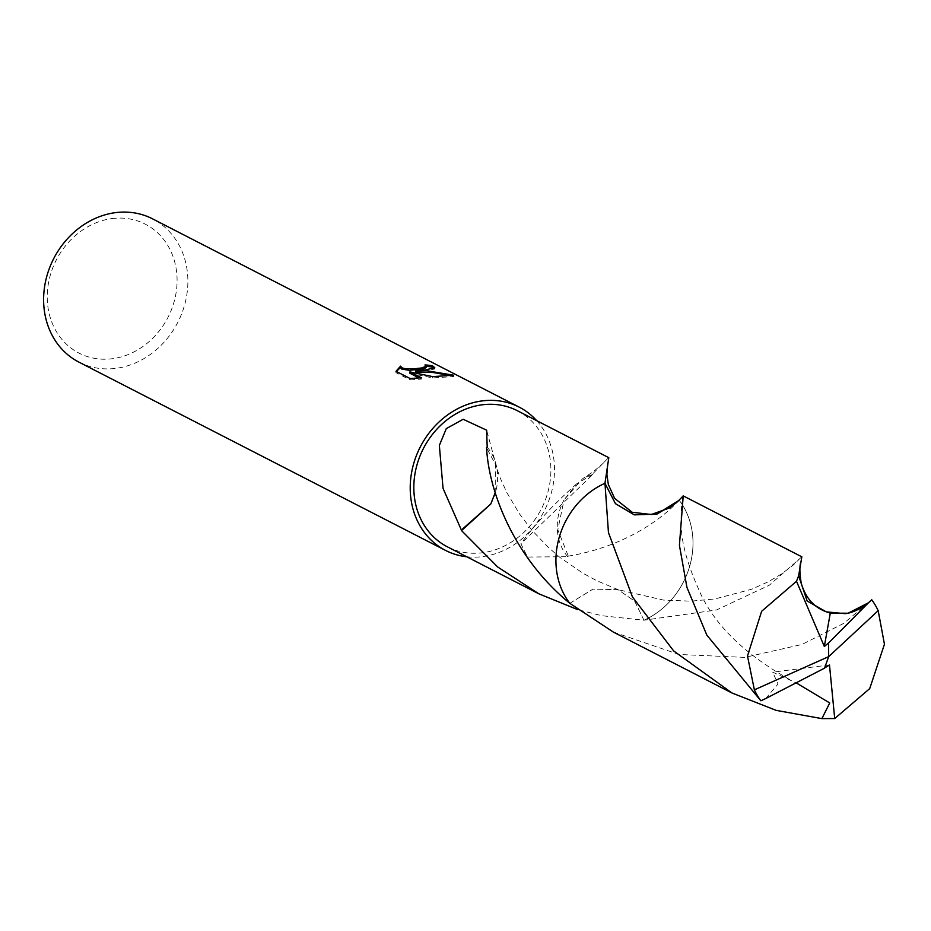 <?xml version="1.0" encoding="UTF-8"?>
<svg xmlns="http://www.w3.org/2000/svg" width="931" height="931" viewBox="0 0 931 931"><rect width="100%" height="100%" fill="white"/><g stroke="black" fill="none" stroke-linecap="round" stroke-linejoin="round"><path stroke-width="0.7" stroke-dasharray="4.66 3.49" d="M78.949 362.136A80.543 69.755 117.2 0 0 113.023 368.664A80.543 69.755 117.2 0 0 184.943 303.739A80.543 69.755 117.2 0 0 152.544 218.843M466.78 556.785A80.543 69.755 117.2 0 0 479.628 556.947A80.543 69.755 117.2 0 0 547.463 504.078A80.543 69.755 117.2 0 0 536.687 420.649M114.618 218.296A72.49 62.784 117.2 0 0 47.283 294.219A72.49 62.784 117.2 0 0 109.707 359.005A72.49 62.784 117.2 0 0 177.041 283.082A72.49 62.784 117.2 0 0 114.618 218.296M447.404 546.834A76.517 66.264 117.2 0 0 479.768 553.037A76.517 66.264 117.2 0 0 548.091 491.359A76.517 66.264 117.2 0 0 517.31 410.699M569.795 603.323L592.966 589.125L618.091 589.695L634.686 601.205L643.961 620.221L601.81 615.717L577.709 609.63M604.964 483.282A76.517 66.264 117.2 0 0 569.842 603.346L569.842 603.358A76.528 66.276 117.2 0 1 604.964 483.282M426.328 366.337A79.205 68.591 117.2 0 0 424.908 366.244L426.293 367.524M424.908 366.244L424.955 364.94M396.42 371.492L395.943 372.644L410.082 379.895L410.129 378.533M395.943 372.644L395.989 371.271M415.575 372.388L434.73 369.013L434.277 368.28M409.849 373.215L432.624 377.928L453.572 376.555L449.929 375.496M410.082 379.895L421.312 379.092L419.125 377.974M421.312 379.092L421.359 377.765M432.624 377.928L432.671 376.624M453.572 376.555L453.618 375.193M567.689 556.703A51.007 44.176 -62.8 0 1 564.07 499.831L557.809 529.762L568.317 556.133A76.517 66.264 117.2 0 1 567.689 556.703L527.54 557.052L520.895 543.751L593.478 473.798L576.475 483.98L564.035 499.866L582.492 478.825L590.463 473.46C591.627 473.157 604.731 462.556 607.14 459.134L593.315 473.227L582.492 478.825M608.804 457.691L607.14 459.134M568.224 556.144C631.928 545.508 669.203 511.794 679.083 500.145L678.722 500.517M801.835 556.819L769.402 585.134L716.521 609.968L643.961 620.221A76.517 66.264 117.2 0 0 679.083 500.145L679.921 499.214M643.961 620.221A76.528 66.276 117.2 0 0 679.083 500.133A76.528 66.276 117.2 0 1 692.955 545.88A76.528 66.276 117.2 0 1 643.961 620.221L634.709 601.217L618.103 589.684L592.942 589.114L569.83 603.358M495.222 492.685L495.35 464.301L486.564 447.718M487.192 447.136A51.007 44.176 -62.8 0 1 496.677 467.234A51.007 44.176 -62.8 0 1 490.812 504.02M613.296 632.044L679.036 654.47L744.812 657.391L801.975 644.461L843.789 623.339L871.695 599.75M677.687 501.565L679.095 500.133M765.689 698.564L778.037 684.041L772.672 672.147M829.486 664.967L772.672 672.159L796.389 682.982M824.47 668.074L828.671 656.623M434.777 367.675L434.73 369.013M576.475 483.98C553.165 504.707 534.638 524.63 520.895 543.751M618.091 589.695L596.666 580.653L582.934 573.24L559.915 557.378L548.289 547.347L531.997 530.321L519.289 513.609L506.813 492.522L500.25 478.103L495.35 464.301M496.677 467.234L486.657 430.203M682.9 498.19C681.585 503.624 680.968 511.317 681.038 521.29C680.805 539.643 686.496 561.928 698.145 588.136C712.669 623.479 744.172 654.493 792.653 681.201M800.16 558.274L793.224 565.129L781.412 574.043L768.296 581.77L751.643 589.23L715.043 598.924L690.918 601.158L663.489 600.088L618.103 589.684"/><path stroke-width="1.4" d="M425.386 369.933L415.622 371.073L427.073 370.806L453.618 375.193L432.671 376.624L409.896 371.888L421.359 377.765L410.129 378.533L395.989 371.271L400.586 366.139L401.924 367.815L404.997 368.676L414.353 368.781L421.58 367.978L426.328 366.232L424.955 364.94A80.543 69.755 -62.8 0 1 432.473 365.767L434.777 367.675L425.386 369.933M536.687 420.649A80.543 69.755 117.2 0 0 519.161 407.115L152.544 218.843A80.543 69.755 117.2 0 0 118.481 212.315A80.543 69.755 117.2 0 0 46.55 277.24A80.543 69.755 117.2 0 0 78.949 362.136L445.565 550.419A80.543 69.755 117.2 0 0 466.78 556.785M519.161 407.115A80.543 69.755 117.2 0 0 485.086 400.598A80.543 69.755 117.2 0 0 413.155 465.523A80.543 69.755 117.2 0 0 445.565 550.419M678.722 500.517L656.925 514.098L634.337 514.855L615.472 503.683L604.964 483.282L608.804 457.691L517.31 410.699A76.517 66.264 117.2 0 0 484.946 404.508A76.517 66.264 117.2 0 0 416.623 466.187A76.517 66.264 117.2 0 0 447.404 546.834L538.886 593.827L497.666 566.967L461.532 530.6A76.517 66.264 -62.8 0 1 461.38 530.03L443.051 488.379L439.351 445.437L446.275 428.621L463.173 419.276L486.657 430.203L487.192 447.136A76.517 66.264 117.2 0 0 486.564 447.718M577.709 609.63L538.886 593.827M486.552 447.648C488.798 492.266 514.645 558.332 569.842 603.346L613.296 632.044L731.929 692.967L673.683 650.955L632.417 596.887L608.455 532.579L604.964 483.282A76.528 66.276 117.2 0 0 555.97 557.622A76.528 66.276 117.2 0 0 569.83 603.358M426.293 367.524L423.14 369.002L409.314 370.282L401.878 369.142L400.574 367.757L400.586 366.139M400.539 367.466L396.42 371.492M434.277 368.28L432.426 367.105A79.205 68.591 117.2 0 0 426.328 366.337M432.426 367.105L432.473 365.767M449.929 375.496L432.915 372.47L415.575 372.388L415.622 371.073M419.125 377.974L409.849 373.215L409.896 371.888M426.328 366.232L426.293 367.547M461.532 530.6L490.823 503.962L461.38 530.03M490.823 503.892L495.222 492.685M765.689 698.564L824.563 668.132L828.671 656.623L878.177 610.666A76.517 66.264 117.2 0 0 871.707 599.727L868.472 602.764L848.153 613.215L830.277 613.168L826.006 611.702L807.142 600.984L798.635 575.73L801.835 556.819L683.214 495.886L679.421 545.322L686.95 587.426L706.815 635.093L760.848 700.787L765.689 698.576M878.177 610.666L884.45 644.229L869.717 688.614L834.711 718.546L821.898 718.616L776.186 710.376L731.929 692.967M868.46 602.776L828.578 642.96L828.671 656.623L754.378 689.848A76.517 66.264 117.2 0 0 760.848 700.787M754.378 689.848L747.488 655.971L761.639 611.283L796.505 581.281L798.635 575.73M604.964 483.282L615.449 503.671L634.325 514.866L656.937 514.098L677.687 501.565L683.214 495.886M796.389 682.982L829.742 702.963L821.898 718.616M828.578 642.96L824.331 646.475L830.289 613.157M824.61 667.993L829.486 664.967L834.711 718.557M828.485 642.925L828.671 656.623M824.331 646.475L796.505 581.281M607.803 463.207L606.896 474.438L608.339 484.492L614.623 498.353L632.207 512.271L651.281 514.506L669.47 507.977L677.675 501.565M682.9 498.19L682.691 499.225M826.006 611.702C813.717 607.105 805.466 597.621 801.254 583.283C799.508 572.868 799.45 565.571 801.067 561.393C799.438 565.571 799.508 572.868 801.265 583.306C805.373 597.644 813.775 607.163 826.495 611.876L844.743 613.634C850.934 613.541 863.374 607.955 870.276 601.112"/></g></svg>

